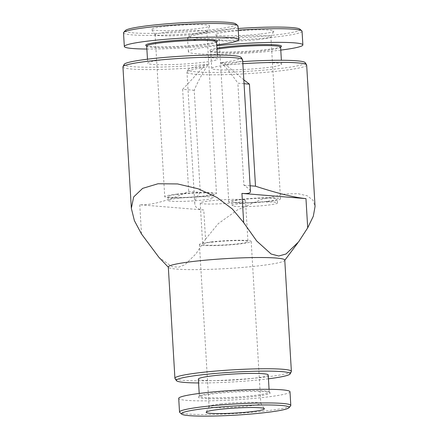 <?xml version="1.0" encoding="UTF-8"?>
<svg xmlns="http://www.w3.org/2000/svg" width="438" height="438" viewBox="0 0 438 438"><rect width="100%" height="100%" fill="white"/><g stroke="black" fill="none" stroke-linecap="round" stroke-linejoin="round"><path stroke-width="0.33" stroke-dasharray="2.19 1.64" d="M305.149 62.629A58.654 5.01 -3.4 0 1 246.977 71.356A58.654 5.01 -3.4 0 1 188.187 69.582A58.654 5.01 -3.4 0 1 208.652 64.78L206.397 67.184C201.234 75.402 197.171 83.1 194.209 90.277L200.27 192.348C196.476 196.947 194.647 200.774 194.79 203.823C195.074 207.426 198.075 209.479 203.79 209.988L205.526 239.203L195.95 253.859L184.907 264.738L178.611 267.207L171.97 266.654L158.961 257.396M203.79 209.988L139.76 204.77C151.466 205.307 167.776 200.85 188.69 191.401L200.27 192.348M244.048 83.696L237.861 83.193L243.922 185.258C248.154 187.951 250.328 190.032 250.454 191.494M250.114 185.761L243.922 185.258M194.209 90.277L182.63 89.336L188.69 191.401M264.88 67.835A35.002 2.989 -3.4 0 1 229.66 69.971A35.002 2.989 -3.4 0 1 211.746 68.427A35.002 2.989 -3.4 0 1 246.506 63.368A35.002 2.989 -3.4 0 1 281.618 64.276A35.002 2.989 -3.4 0 1 264.88 67.835M208.652 64.78L204.847 64.468A58.654 5.01 176.6 0 1 124.157 64.359M243.824 79.858L226.052 64.999L224.486 63.017L220.681 62.705A58.654 5.01 176.6 0 0 241.119 57.411M224.486 63.017A58.654 5.01 -3.4 0 1 242.734 61.577M164.453 59.65A35.002 2.989 176.6 0 0 147.715 63.209A35.002 2.989 176.6 0 0 182.827 64.118A35.002 2.989 176.6 0 0 217.587 59.059A35.002 2.989 176.6 0 0 199.673 57.515A35.002 2.989 176.6 0 0 164.453 59.65M220.681 62.705L223.205 64.764C229.249 71.438 234.138 77.581 237.861 83.193M182.63 89.336L203.544 66.954L204.847 64.468M223.205 64.764A59.951 5.119 176.6 0 0 242.63 59.809M122.936 66.921A59.951 5.119 176.6 0 0 203.544 66.954M125.41 30.49A55.527 4.741 176.6 0 0 180.943 32.346A55.527 4.741 176.6 0 0 235.863 23.926M165.493 26.379A29.165 2.491 176.6 0 0 151.586 29.466A29.165 2.491 176.6 0 0 180.806 30.102A29.165 2.491 176.6 0 0 209.747 26.006A29.165 2.491 176.6 0 0 195.468 24.594A29.165 2.491 176.6 0 0 165.493 26.379M123.511 32.839A57.362 4.9 176.6 0 0 181.058 34.328A57.362 4.9 176.6 0 0 238.026 26.034M146.872 49.034A57.362 4.9 176.6 0 0 216.744 44.884M145.876 45.47A35.916 3.066 176.6 0 0 181.759 46.149A35.916 3.066 176.6 0 0 217.314 41.227M146.697 46.072A35.002 2.989 176.6 0 0 146.839 46.318A35.002 2.989 176.6 0 0 181.808 46.981A35.002 2.989 176.6 0 0 216.46 42.185A35.002 2.989 176.6 0 0 216.569 41.922M226.052 64.999A59.951 5.119 -3.4 0 1 242.86 63.702M306.66 65.032A59.951 5.119 -3.4 0 1 247.12 73.699A59.951 5.119 -3.4 0 1 186.966 72.139A59.951 5.119 -3.4 0 1 187.026 71.881A59.951 5.119 -3.4 0 1 206.397 67.184M205.526 239.203L218.244 223.681L237.308 210.01L261.075 199.487L285.286 193.952L297.873 193.662L307.284 195.808L312.967 200.188L315.059 206.435M280.599 47.14A35.002 2.989 -3.4 0 1 280.49 47.403A35.002 2.989 -3.4 0 1 263.862 50.698A35.002 2.989 -3.4 0 1 210.87 51.536A35.002 2.989 -3.4 0 1 210.727 51.29A35.002 2.989 -3.4 0 1 217.002 49.193M281.344 46.444A35.916 3.066 -3.4 0 1 264.284 49.822A35.916 3.066 -3.4 0 1 209.906 50.688A35.916 3.066 -3.4 0 1 216.941 48.147M280.78 50.102A57.362 4.9 -3.4 0 1 275.436 50.731A57.362 4.9 -3.4 0 1 217.713 54.235A57.362 4.9 -3.4 0 1 188.351 51.706A57.362 4.9 -3.4 0 1 216.799 45.76M302.056 31.251A57.362 4.9 -3.4 0 1 274.626 37.088A57.362 4.9 -3.4 0 1 216.898 40.586A57.362 4.9 -3.4 0 1 187.541 38.057A57.362 4.9 -3.4 0 1 187.727 37.624A57.362 4.9 -3.4 0 1 238.272 30.162M299.893 29.143A55.527 4.741 -3.4 0 1 273.564 35.182A55.527 4.741 -3.4 0 1 215.633 38.593A55.527 4.741 -3.4 0 1 189.44 35.708A55.527 4.741 -3.4 0 1 238.173 28.497M259.854 34.065A29.165 2.491 -3.4 0 1 215.616 34.684A29.165 2.491 -3.4 0 1 244.541 30.342A29.165 2.491 -3.4 0 1 273.777 31.229A29.165 2.491 -3.4 0 1 259.854 34.065M284.771 260.117A58.331 4.982 -3.4 0 1 284.64 260.484A58.331 4.982 -3.4 0 1 256.871 266.052A58.331 4.982 -3.4 0 1 168.482 267.388A58.331 4.982 -3.4 0 1 168.312 267.038M290.624 405.845A55.741 4.763 -3.4 0 1 264.147 411.09A55.741 4.763 -3.4 0 1 179.75 412.432M289.994 391.775A55.741 4.763 -3.4 0 1 263.337 397.447A55.741 4.763 -3.4 0 1 207.24 400.847A55.741 4.763 -3.4 0 1 178.709 398.388M253.027 396.604A35.916 3.066 -3.4 0 1 215.556 398.81A35.916 3.066 -3.4 0 1 198.617 396.943A35.916 3.066 -3.4 0 1 234.171 392.021A35.916 3.066 -3.4 0 1 270.054 392.7A35.916 3.066 -3.4 0 1 253.027 396.604M252.496 395.656A35.002 2.989 -3.4 0 1 217.275 397.792A35.002 2.989 -3.4 0 1 199.361 396.248A35.002 2.989 -3.4 0 1 199.476 395.985A35.002 2.989 -3.4 0 1 234.122 391.189A35.002 2.989 -3.4 0 1 269.091 391.846A35.002 2.989 -3.4 0 1 269.233 392.098A35.002 2.989 -3.4 0 1 252.496 395.656M268.215 374.955A35.002 2.989 -3.4 0 1 251.478 378.514A35.002 2.989 -3.4 0 1 216.257 380.649A35.002 2.989 -3.4 0 1 198.343 379.111M268.445 378.799A57.033 4.873 -3.4 0 1 262.937 379.45A57.033 4.873 -3.4 0 1 198.573 382.949M291.319 371.588A58.331 4.982 -3.4 0 1 263.479 377.271A58.331 4.982 -3.4 0 1 175.003 378.503M266.671 205.263A22.683 1.938 -3.4 0 1 243.846 206.648A22.683 1.938 -3.4 0 1 232.233 205.646A22.683 1.938 -3.4 0 1 254.763 202.367A22.683 1.938 -3.4 0 1 277.522 202.958A22.683 1.938 -3.4 0 1 266.671 205.263M266.441 201.398A22.683 1.938 -3.4 0 1 243.616 202.783A22.683 1.938 -3.4 0 1 232.003 201.781A22.683 1.938 -3.4 0 1 254.533 198.502A22.683 1.938 -3.4 0 1 277.292 199.087A22.683 1.938 -3.4 0 1 266.441 201.398M268.127 201.535A25.924 2.212 -3.4 0 1 242.039 203.117A25.924 2.212 -3.4 0 1 228.767 201.973A25.924 2.212 -3.4 0 1 254.516 198.222A25.924 2.212 -3.4 0 1 280.528 198.896A25.924 2.212 -3.4 0 1 268.127 201.535M258.502 39.513A25.924 2.212 -3.4 0 1 219.181 40.061A25.924 2.212 -3.4 0 1 219.142 39.951A25.924 2.212 -3.4 0 1 244.891 36.206A25.924 2.212 -3.4 0 1 270.903 36.88A25.924 2.212 -3.4 0 1 270.876 36.989A25.924 2.212 -3.4 0 1 258.502 39.513M167.513 32.1A25.924 2.212 176.6 0 0 155.112 34.733A25.924 2.212 176.6 0 0 155.151 34.843A25.924 2.212 176.6 0 0 181.124 35.407A25.924 2.212 176.6 0 0 206.845 31.771A25.924 2.212 176.6 0 0 206.873 31.656A25.924 2.212 176.6 0 0 193.601 30.518A25.924 2.212 176.6 0 0 167.513 32.1M177.138 194.116A25.924 2.212 176.6 0 0 164.737 196.755A25.924 2.212 176.6 0 0 190.749 197.429A25.924 2.212 176.6 0 0 216.498 193.678A25.924 2.212 176.6 0 0 203.227 192.534A25.924 2.212 176.6 0 0 177.138 194.116M178.824 194.253A22.683 1.938 176.6 0 0 167.973 196.563A22.683 1.938 176.6 0 0 190.733 197.149A22.683 1.938 176.6 0 0 213.262 193.87A22.683 1.938 176.6 0 0 201.65 192.873A22.683 1.938 176.6 0 0 178.824 194.253M179.054 198.124A22.683 1.938 176.6 0 0 168.203 200.429A22.683 1.938 176.6 0 0 190.963 201.02A22.683 1.938 176.6 0 0 213.492 197.741A22.683 1.938 176.6 0 0 201.88 196.739A22.683 1.938 176.6 0 0 179.054 198.124M211.067 200.73A22.683 1.938 176.6 0 0 200.215 203.04A22.683 1.938 176.6 0 0 222.975 203.626A22.683 1.938 176.6 0 0 245.51 200.347A22.683 1.938 176.6 0 0 233.897 199.35A22.683 1.938 176.6 0 0 211.067 200.73M213.52 241.99A22.683 1.938 176.6 0 0 202.668 244.294A22.683 1.938 176.6 0 0 225.428 244.886A22.683 1.938 176.6 0 0 247.957 241.606A22.683 1.938 176.6 0 0 236.345 240.604A22.683 1.938 176.6 0 0 213.52 241.99M211.833 241.853A25.924 2.212 176.6 0 0 199.432 244.486A25.924 2.212 176.6 0 0 225.444 245.16A25.924 2.212 176.6 0 0 251.193 241.415A25.924 2.212 176.6 0 0 237.922 240.27A25.924 2.212 176.6 0 0 211.833 241.853M221.458 403.874A25.924 2.212 176.6 0 0 209.085 406.398A25.924 2.212 176.6 0 0 209.057 406.508A25.924 2.212 176.6 0 0 235.069 407.181A25.924 2.212 176.6 0 0 260.818 403.431A25.924 2.212 176.6 0 0 260.78 403.327A25.924 2.212 176.6 0 0 221.458 403.874M139.76 204.77L141.496 233.985M147.475 59.196L147.715 63.209M217.352 55.046L217.587 59.059M188.187 69.582L187.026 71.881M194.79 203.823L186.966 72.139M281.618 64.276L281.382 60.263M211.746 68.427L210.727 51.29M210.87 51.536L209.906 50.688M188.351 51.706L187.541 38.057M189.44 35.708L187.727 37.624M297.687 243.057L298.574 241.875M199.476 395.985L198.617 396.943M269.091 391.846L270.054 392.7M269.233 392.098L269.069 389.305M199.361 396.248L199.197 393.461M277.522 202.958L277.292 199.087M232.233 205.646L232.003 201.781M280.528 198.896L270.903 36.88M228.767 201.973L219.142 39.951M270.876 36.989L273.777 31.229M219.181 40.061L215.616 34.684M206.845 31.771L209.747 26.006M155.151 34.843L151.586 29.466M155.112 34.733L164.737 196.755M206.873 31.656L216.498 193.678M167.973 196.563L168.203 200.429M213.262 193.87L213.492 197.741M200.215 203.04L202.668 244.294M245.51 200.347L247.957 241.606M199.432 244.486L209.057 406.508M251.193 241.415L260.818 403.431M209.085 406.398L206.183 412.158M260.78 403.327L264.344 408.703"/><path stroke-width="0.66" d="M244.048 83.696L249.436 84.134L255.502 186.199C277.402 193.322 294.221 197.461 305.965 198.617L241.935 193.399L243.67 222.619L256.706 240.999L271.133 254.018L278.727 256.016L285.992 254.007L298.585 241.886L307.7 227.837L313.318 216.23L315.059 206.435L306.66 65.032A59.951 5.119 -3.4 0 0 306.573 64.78A59.951 5.119 -3.4 0 0 242.86 63.702M168.318 267.218L158.961 257.396L141.496 233.985L134.4 220.664L131.34 208.329L133.667 196.952L142.64 188.367L158.003 183.757L177.565 183.938L198.14 188.767L216.963 197.45L232.337 208.992L243.67 222.619M255.502 186.199L250.114 185.761M242.542 59.563A59.951 5.119 176.6 0 0 182.482 58.254A59.951 5.119 176.6 0 0 122.996 66.664L124.157 64.359A58.654 5.01 176.6 0 1 182.356 56.135A58.654 5.01 176.6 0 1 241.119 57.411L242.542 59.563A59.951 5.119 176.6 0 1 242.63 59.809L250.454 191.494C250.487 193.207 247.645 193.842 241.935 193.399M242.734 61.577A58.654 5.01 -3.4 0 1 305.149 62.629L306.573 64.78M249.436 84.134L243.824 79.858M122.996 66.664A59.951 5.119 176.6 0 0 122.936 66.921L131.34 208.329M216.744 44.884A57.362 4.9 176.6 0 0 238.836 39.683L238.026 26.034A57.362 4.9 176.6 0 0 237.79 25.628L235.863 23.926A55.527 4.741 176.6 0 0 151.789 25.262A55.527 4.741 176.6 0 0 125.41 30.49L123.697 32.407A57.362 4.9 176.6 0 0 123.511 32.839L124.321 46.488A57.362 4.9 176.6 0 0 146.872 49.034M237.79 25.628A57.362 4.9 176.6 0 0 150.946 27.008A57.362 4.9 176.6 0 0 123.697 32.407M238.836 39.683A57.362 4.9 176.6 0 0 209.479 37.153A57.362 4.9 176.6 0 0 151.756 40.652A57.362 4.9 176.6 0 0 124.321 46.488M216.58 42.048L217.314 41.227A35.916 3.066 176.6 0 0 200.374 39.36A35.916 3.066 176.6 0 0 162.903 41.561A35.916 3.066 176.6 0 0 145.876 45.47L146.703 46.198M217.352 55.046L216.569 41.922A35.002 2.989 176.6 0 0 198.655 40.378A35.002 2.989 176.6 0 0 163.434 42.513A35.002 2.989 176.6 0 0 146.697 46.072L147.475 59.196M217.002 49.193A35.002 2.989 -3.4 0 1 256.049 45.744A35.002 2.989 -3.4 0 1 280.599 47.14L281.382 60.263M216.941 48.147A35.916 3.066 -3.4 0 1 258.321 44.681A35.916 3.066 -3.4 0 1 281.344 46.444L280.61 47.266M216.799 45.76A57.362 4.9 -3.4 0 1 302.866 44.9A57.362 4.9 -3.4 0 1 280.78 50.102M238.272 30.162A57.362 4.9 -3.4 0 1 301.82 30.846A57.362 4.9 -3.4 0 1 302.056 31.251L302.866 44.9M238.173 28.497A55.527 4.741 -3.4 0 1 299.893 29.143L301.82 30.846M198.573 382.949A57.033 4.873 -3.4 0 1 176.426 380.649L175.003 378.503A58.331 4.982 -3.4 0 1 174.915 378.257L168.312 267.038A58.331 4.982 -3.4 0 1 226.243 258.606A58.331 4.982 -3.4 0 1 284.771 260.117L291.374 371.342A58.331 4.982 -3.4 0 1 291.319 371.588L290.159 373.893A57.033 4.873 -3.4 0 1 268.445 378.799M263.298 412.837A53.907 4.604 -3.4 0 1 181.682 414.134A53.907 4.604 -3.4 0 1 234.998 405.955A53.907 4.604 -3.4 0 1 288.91 407.762A53.907 4.604 -3.4 0 1 263.298 412.837M250.437 411.791A29.165 2.491 -3.4 0 1 220.462 413.576A29.165 2.491 -3.4 0 1 206.183 412.158A29.165 2.491 -3.4 0 1 220.106 409.316A29.165 2.491 -3.4 0 1 264.344 408.703A29.165 2.491 -3.4 0 1 250.437 411.791M181.682 414.134L179.75 412.432A55.741 4.763 -3.4 0 1 179.52 412.038A55.741 4.763 -3.4 0 1 234.883 403.978A55.741 4.763 -3.4 0 1 290.805 405.424A55.741 4.763 -3.4 0 1 290.624 405.845L288.91 407.762M179.52 412.038L178.709 398.388A55.741 4.763 -3.4 0 1 234.067 390.329A55.741 4.763 -3.4 0 1 289.994 391.775L290.805 405.424M199.197 393.461L198.343 379.111A35.002 2.989 -3.4 0 1 233.104 374.047A35.002 2.989 -3.4 0 1 268.215 374.955L269.069 389.305M176.426 380.649A57.033 4.873 -3.4 0 1 232.989 372.169A57.033 4.873 -3.4 0 1 290.159 373.893M174.915 378.257A58.331 4.982 -3.4 0 1 232.852 369.825A58.331 4.982 -3.4 0 1 291.374 371.342M305.965 198.617L307.7 227.837M284.777 260.298L297.687 243.057"/></g></svg>
